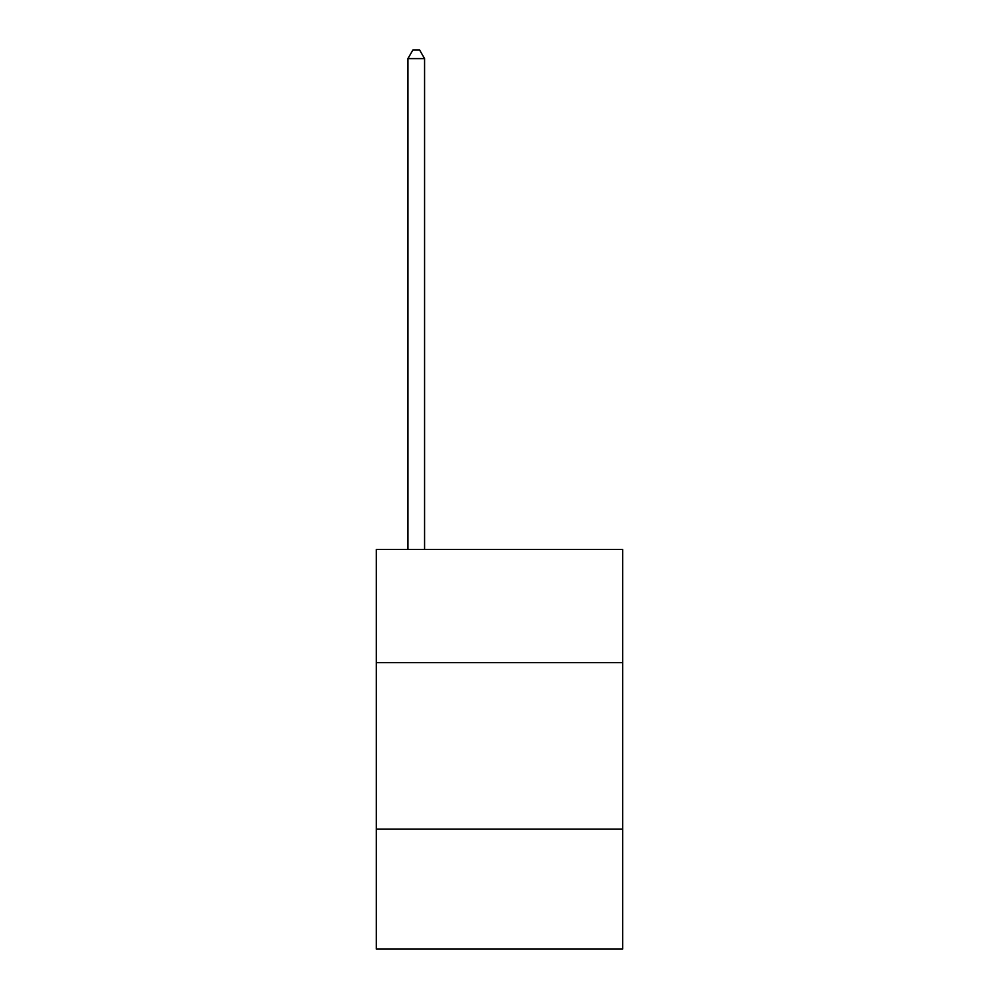 <?xml version="1.0" encoding="UTF-8"?>
<svg xmlns="http://www.w3.org/2000/svg" width="999" height="999" viewBox="0 0 999 999"><rect width="100%" height="100%" fill="white"/><g stroke="black" fill="none" stroke-linecap="round" stroke-linejoin="round"><path stroke-width="1.5" d="M622.714 662.674L622.714 549.45L376.286 549.45L376.286 662.674L622.714 662.674L622.714 949.05L376.286 949.05L376.286 662.674M622.714 829.17L376.286 829.17M424.575 549.45L424.575 58.604L407.929 58.604L407.929 549.45M407.929 58.604L412.924 49.95L419.58 49.95L424.575 58.604"/></g></svg>
